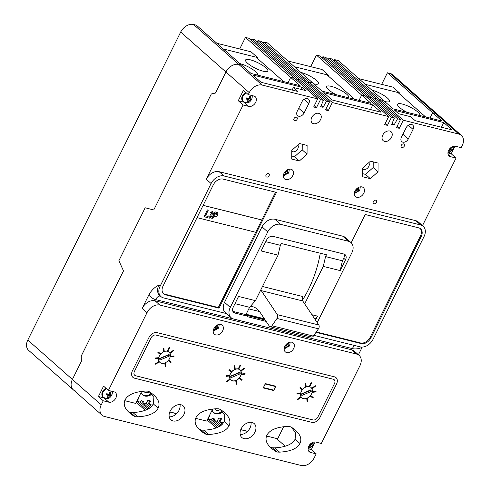 <?xml version="1.0" encoding="UTF-8"?>
<svg xmlns="http://www.w3.org/2000/svg" width="490" height="490" viewBox="0 0 490 490"><rect width="100%" height="100%" fill="white"/><g stroke="black" fill="none" stroke-linecap="round" stroke-linejoin="round"><path stroke-width="0.73" d="M143.791 391.369A5.972 4.294 131.5 0 0 144.25 391.871A5.972 4.294 131.5 0 0 149.45 391.865M214.749 409.027A5.972 4.294 131.5 0 0 215.226 409.554A5.972 4.294 131.5 0 0 220.396 409.567M239.714 48.982L245.453 37.424L249.11 38.336L294.343 78.29L290.686 77.377L300.094 85.689L251.064 73.469L241.656 65.164L238.814 64.453L241.656 65.164L196.423 25.21L193.575 24.5A11.031 7.938 131.5 0 0 180.688 32.058L27.808 340.042A11.031 7.938 131.5 0 0 28.628 350.338L73.224 389.728A11.031 7.938 131.5 0 0 75.772 391.045M263.743 41.981L308.976 81.934L312.632 82.847L267.399 42.893L263.743 41.981L263.13 43.212M316.43 55.107L361.663 95.06L365.326 95.973L320.086 56.019L316.43 55.107L310.691 66.665M334.719 59.664L379.958 99.617L383.615 100.53L338.382 60.576L334.719 59.664L334.107 60.895M448.209 154.669L450.463 156.659A5.972 4.294 131.5 0 1 449.085 155.949A5.972 4.294 131.5 0 1 449.165 149.468A5.972 4.294 131.5 0 1 455.614 146.283L461.2 147.68L462.193 145.677A11.031 7.938 131.5 0 0 461.372 135.381L438.036 114.77A11.031 7.938 131.5 0 0 435.488 113.453A11.031 7.938 131.5 0 1 438.036 114.77L392.802 74.817A11.031 7.938 131.5 0 0 390.254 73.5L387.406 72.79L381.673 84.347M321.14 105.595L323.094 107.316L320.656 106.71L323.418 100.334L300.088 79.723L297.136 78.988L300.088 79.723L254.849 39.764L251.903 39.035L297.136 78.988L296.53 80.219L297.136 78.988L320.472 99.599L316.46 107.684L313.667 106.992L317.679 98.9L262.144 85.064A11.031 7.938 131.5 0 0 249.257 92.628L248.265 94.625L243.42 90.344L238.269 100.72L243.114 105.001L206.259 179.254A11.031 7.938 131.5 0 1 219.146 171.69L415.82 220.69A11.031 7.938 131.5 0 1 418.368 222.007L423.213 226.288A11.031 7.938 131.5 0 0 420.671 224.971L223.991 175.971A11.031 7.938 131.5 0 0 211.104 183.53L160.101 286.27A11.031 7.938 131.5 0 0 160.928 296.566A11.031 7.938 131.5 0 0 163.476 297.883L226.429 313.569M251.903 39.035L251.29 40.266M258.003 40.554L303.237 80.507L306.183 81.242L260.95 41.283L258.003 40.554L257.25 41.889M392.116 123.278L394.07 124.999L391.632 124.393L394.401 118.017L371.065 97.406L368.119 96.671L371.065 97.406L325.832 57.446L322.885 56.718L368.119 96.671L367.506 97.902L368.119 96.671L391.455 117.282L387.437 125.367L384.644 124.674L388.656 116.583L332.312 102.545L328.3 110.636L325.501 109.938L329.519 101.853L326.573 101.118L323.094 107.316M322.885 56.718L322.273 57.949M328.98 58.237L374.213 98.19L377.159 98.925L331.926 58.965L328.98 58.237L328.233 59.572M193.575 24.5L238.814 64.453A11.031 7.938 131.5 0 0 225.927 72.012L215.496 93.026L211.337 93.97L215.496 93.026L225.927 72.012L249.257 92.628M317.679 98.9L294.343 78.29L290.686 77.377L288.053 82.688L290.686 77.377L245.453 37.424M388.656 116.583L365.326 95.973L361.663 95.06L371.071 103.372L322.04 91.152L312.632 82.847L308.976 81.934L308.363 83.165L308.976 81.934L332.312 102.545M329.519 101.853L306.183 81.242L303.237 80.507L302.489 81.842L303.237 80.507L326.573 101.118M361.663 95.06L359.029 100.37L361.663 95.06M387.406 72.79L442.047 121.055L393.017 108.841L383.615 100.53L379.958 99.617L379.346 100.848L379.958 99.617L403.288 120.228L399.276 128.319L396.484 127.621L400.495 119.536L397.549 118.801L394.07 124.999M400.495 119.536L377.159 98.925L374.213 98.19L373.466 99.525L374.213 98.19L397.549 118.801M27.808 340.042L72.398 379.432L81.334 361.436L72.398 379.432A11.031 7.938 131.5 0 0 73.224 389.728L102.049 415.183A11.031 7.938 131.5 0 0 104.591 416.5L301.27 465.5A11.031 7.938 131.5 0 0 314.157 457.942L316.191 453.844L311.346 449.563L312.657 446.917M81.334 361.436L81.267 355.997L123.505 270.909L118.899 260.692L145.169 207.772L153.756 209.971L211.337 93.97L153.756 209.971L145.169 207.772L118.899 260.692L123.505 270.909L81.267 355.997L81.334 361.436M432.646 112.743L430.006 118.053L432.646 112.743L435.488 113.453L432.646 112.743M220.751 418.478L218.681 422.643L220.751 418.478M213.781 418.766L212.764 421.112L213.781 418.766M149.769 400.796L147.704 404.961L149.769 400.796M142.804 401.077L141.781 403.429L142.804 401.077M241.141 428.83A9.31 6.695 131.5 0 0 241.84 437.515A9.31 6.695 131.5 0 0 254.861 432.247A9.31 6.695 131.5 0 0 254.163 423.562A9.31 6.695 131.5 0 0 241.141 428.83M250.978 422.288A9.31 6.695 -48.5 0 1 250.016 427.966A9.31 6.695 -48.5 0 1 240.18 434.507M170.165 411.147A9.31 6.695 131.5 0 0 170.863 419.832A9.31 6.695 131.5 0 0 183.885 414.565A9.31 6.695 131.5 0 0 183.186 405.879A9.31 6.695 131.5 0 0 170.165 411.147M179.995 404.605A9.31 6.695 -48.5 0 1 179.034 410.283A9.31 6.695 -48.5 0 1 169.203 416.825M373.331 201.623A2.07 1.488 131.5 0 0 373.49 203.552A2.07 1.488 131.5 0 0 376.381 202.382A2.07 1.488 131.5 0 0 376.228 200.453A2.07 1.488 131.5 0 0 373.331 201.623M266.076 174.906A2.07 1.488 131.5 0 0 266.235 176.835A2.07 1.488 131.5 0 0 269.126 175.665A2.07 1.488 131.5 0 0 268.973 173.73A2.07 1.488 131.5 0 0 266.076 174.906M401.286 145.31A2.07 1.488 131.5 0 0 401.445 147.239A2.07 1.488 131.5 0 0 404.336 146.069A2.07 1.488 131.5 0 0 404.183 144.14A2.07 1.488 131.5 0 0 401.286 145.31M294.031 118.592A2.07 1.488 131.5 0 0 294.19 120.522A2.07 1.488 131.5 0 0 297.081 119.352A2.07 1.488 131.5 0 0 296.928 117.422A2.07 1.488 131.5 0 0 294.031 118.592M103.255 400.789L108.847 402.186A5.972 4.294 131.5 0 0 115.818 398.094A5.972 4.294 131.5 0 0 115.371 392.521A5.972 4.294 131.5 0 0 113.992 391.81L108.406 390.414L103.562 386.132L98.41 396.508L103.255 400.789L101.222 404.887A11.031 7.938 131.5 0 0 102.049 415.183M284.874 346.301A5.972 4.294 131.5 0 0 285.321 351.875A5.972 4.294 131.5 0 0 293.675 348.494A5.972 4.294 131.5 0 0 293.228 342.927A5.972 4.294 131.5 0 0 284.874 346.301M213.891 328.619A5.972 4.294 131.5 0 0 214.338 334.192A5.972 4.294 131.5 0 0 222.693 330.811A5.972 4.294 131.5 0 0 222.246 325.244A5.972 4.294 131.5 0 0 213.891 328.619M354.999 190.996A5.972 4.294 131.5 0 0 355.446 196.57A5.972 4.294 131.5 0 0 363.794 193.189A5.972 4.294 131.5 0 0 363.347 187.621A5.972 4.294 131.5 0 0 354.999 190.996M243.114 105.001L248.706 106.397A5.972 4.294 131.5 0 0 255.682 102.306A5.972 4.294 131.5 0 0 255.235 96.732A5.972 4.294 131.5 0 0 253.857 96.022L248.265 94.625M284.016 173.313A5.972 4.294 131.5 0 0 284.463 178.887A5.972 4.294 131.5 0 0 292.818 175.506A5.972 4.294 131.5 0 0 292.371 169.932A5.972 4.294 131.5 0 0 284.016 173.313M362.765 169.019A4.379 3.148 131.5 0 0 368.78 166.453A4.379 3.148 131.5 0 0 368.762 162.698M382.739 135.105A5.972 4.294 131.5 0 0 383.186 140.673A5.972 4.294 131.5 0 0 391.541 137.298A5.972 4.294 131.5 0 0 391.094 131.724A5.972 4.294 131.5 0 0 382.739 135.105M311.763 117.422A5.972 4.294 131.5 0 0 312.21 122.99A5.972 4.294 131.5 0 0 320.564 119.615A5.972 4.294 131.5 0 0 320.117 114.041A5.972 4.294 131.5 0 0 311.763 117.422M297.779 145.016A4.379 3.148 -48.5 0 1 297.798 148.77A4.379 3.148 -48.5 0 1 291.789 151.337M222.754 411.974A9.31 6.695 -48.5 0 1 213.658 412.623A9.31 6.695 -48.5 0 1 212.127 410.142M213.352 412.329A9.31 6.695 131.5 0 0 222.191 411.349M151.814 394.26A9.31 6.695 -48.5 0 1 142.682 394.94A9.31 6.695 -48.5 0 1 141.151 392.459M142.37 394.646A9.31 6.695 131.5 0 0 151.245 393.642M223.446 422.852L219.936 421.982L221.572 418.687L218.773 417.988L217.137 421.284L213.922 420.481L220.255 426.073M213.922 420.481L214.583 418.962L212.139 418.356L211.313 419.832L208.097 419.03L217.554 427.384M208.097 419.03L209.732 415.734L209.389 415.649M152.543 405.187L148.954 404.299L150.589 401.004L147.796 400.305L146.161 403.601L142.945 402.798L149.321 408.433M142.945 402.798L143.601 401.279L141.163 400.673L140.336 402.149L137.12 401.347L146.614 409.732M137.12 401.347L138.756 398.052L138.413 397.966M101.222 404.887L72.398 379.432A11.031 7.938 131.5 0 0 73.224 389.728M308.345 450.457L310.605 452.448A5.972 4.294 131.5 0 1 309.227 451.737A5.972 4.294 131.5 0 1 309.306 445.263A5.972 4.294 131.5 0 1 315.75 442.072L321.342 443.468L359.954 365.681A11.031 7.938 131.5 0 0 359.127 355.391A11.031 7.938 131.5 0 0 356.585 354.074L159.905 305.074A11.031 7.938 131.5 0 0 147.018 312.632L108.406 390.414M358.411 354.754L362.098 347.318A17.928 12.899 -48.5 0 1 352.328 348.592L155.655 299.592A17.928 12.899 -48.5 0 1 149.162 294.269L142.174 308.351A11.031 7.938 131.5 0 1 155.061 300.793L351.734 349.793A11.031 7.938 131.5 0 1 354.282 351.11L359.127 355.391M149.162 294.269C151.857 289.896 155.085 286.864 158.846 285.162A11.031 7.938 131.5 0 0 159.673 295.458L160.928 296.566M262.144 85.064L238.814 64.453A11.031 7.938 131.5 0 0 225.927 72.012L180.688 32.058M261.041 82.289L297.877 91.465L293.394 87.502L305.582 90.54L301.816 87.208L252.785 74.995L261.041 82.289M314.274 105.754L316.46 107.684M323.418 100.334L320.472 99.599M326.113 108.707L328.3 110.636M323.761 92.677L332.024 99.972L381.049 112.186L372.792 104.891L323.761 92.677M385.256 123.443L387.437 125.367M394.401 118.017L391.455 117.282M397.09 126.389L399.276 128.319M443.775 122.574L394.744 110.36L398.511 113.692L410.706 116.73L415.195 120.693L452.031 129.868L443.775 122.574L441.459 127.235M461.372 135.381A11.031 7.938 131.5 0 0 458.824 134.064L403.288 120.228M448.215 153.027L451.204 153.774L452.521 151.122M453.961 148.219L454.971 146.185M451.204 153.774L456.049 158.056L422.496 225.651M313.894 335.356L360.15 346.883A11.031 7.938 131.5 0 0 373.037 339.325L424.04 236.584A11.031 7.938 131.5 0 0 423.213 226.288M314.102 444.007L315.113 441.974M219.936 421.982L222.442 424.193M221.505 425.136L217.137 421.284M219.116 426.723L211.313 419.832M216.084 427.862L207.221 420.028M148.954 404.299L151.514 406.559M150.571 407.496L146.161 403.601M148.176 409.077L140.336 402.149M145.144 410.21L136.238 402.345M304.67 303.867L323.271 266.401L340.164 270.609L345.517 259.829A5.519 3.969 131.5 0 0 345.107 254.678A5.519 3.969 131.5 0 0 343.833 254.022L272.954 236.364A5.519 3.969 131.5 0 0 266.511 240.143L261.158 250.929L278.05 255.137L280.341 245.319L281.242 243.506L326.463 254.769L325.562 256.589L323.271 266.401M264.41 318.794L246.127 314.243L249.569 307.31L255.449 300.664L278.05 255.137M124.693 400.783A13.793 3.357 26.4 0 0 126.592 401.139M266.499 436.112A13.793 3.357 26.4 0 0 268.551 436.504M195.59 418.448A13.793 3.357 26.4 0 0 197.568 418.821M255.449 300.664L238.557 296.456L233.203 307.242A5.519 3.969 131.5 0 0 233.62 312.387A5.519 3.969 131.5 0 0 234.888 313.043L247.72 316.24L247.475 316.73L266.137 321.379M249.569 307.31L234.973 303.671M265.745 241.686L280.341 245.319M316.019 332.324L361.222 343.582A8.275 5.954 131.5 0 0 370.887 337.91L421.204 236.548A8.275 5.954 131.5 0 0 420.585 228.83A8.275 5.954 131.5 0 0 418.674 227.844L365.221 214.522L351.208 242.758M276.464 192.411L223.011 179.095A8.275 5.954 131.5 0 0 213.346 184.767L163.029 286.129A8.275 5.954 131.5 0 0 163.648 293.847A8.275 5.954 131.5 0 0 165.559 294.833L219.006 308.149L276.464 192.411M317.208 322.616L351.826 252.864A11.031 7.938 131.5 0 0 351.005 242.568L345.26 237.497A11.031 7.938 131.5 0 0 342.712 236.18L274.884 219.281A11.031 7.938 131.5 0 0 261.997 226.839L224.53 302.324A11.031 7.938 131.5 0 0 225.351 312.62L231.096 317.692A11.031 7.938 131.5 0 0 233.644 319.008L301.473 335.907A11.031 7.938 131.5 0 0 306.072 335.668M406.185 127.682L401.426 137.267A4.655 3.35 131.5 0 0 401.776 141.61A4.655 3.35 131.5 0 0 408.286 138.976L413.046 129.391A4.655 3.35 131.5 0 0 412.696 125.048A4.655 3.35 131.5 0 0 406.185 127.682M301.981 101.724L297.222 111.304A4.655 3.35 131.5 0 0 297.571 115.652A4.655 3.35 131.5 0 0 304.082 113.012L308.835 103.433A4.655 3.35 131.5 0 0 308.492 99.09A4.655 3.35 131.5 0 0 301.981 101.724M362.772 168.027L362.723 176.768L370.348 178.666L378.029 171.831L378.078 163.09L370.452 161.192L362.772 168.027M299.476 143.509L291.795 150.344L291.74 159.085L299.365 160.983L307.046 154.142L307.101 145.408L299.476 143.509M450.463 156.659L456.049 158.056M291.758 156.016L294.521 156.702L302.201 149.867L302.238 144.195M302.201 149.867L307.046 154.142M294.521 156.702L299.365 160.983M362.741 173.699L365.497 174.385L373.178 167.549L373.215 161.878M373.178 167.549L378.029 171.831M365.497 174.385L370.348 178.666M238.269 100.72L243.855 102.116A5.972 4.294 131.5 0 0 244.271 102.196M134.493 378.176L311.812 422.349A6.897 4.961 131.5 0 0 319.866 417.627L336.52 384.08A6.897 4.961 131.5 0 0 336.005 377.643A6.897 4.961 131.5 0 0 334.413 376.822L157.094 332.643A6.897 4.961 131.5 0 0 149.04 337.371L132.386 370.918A6.897 4.961 131.5 0 0 132.9 377.349A6.897 4.961 131.5 0 0 134.493 378.176L311.812 422.349A6.897 4.961 131.5 0 0 319.866 417.627L336.52 384.08A6.897 4.961 131.5 0 0 336.005 377.643A6.897 4.961 131.5 0 0 334.413 376.822L157.094 332.643A6.897 4.961 131.5 0 0 149.04 337.371L132.386 370.918A6.897 4.961 131.5 0 0 132.9 377.349A6.897 4.961 131.5 0 0 134.493 378.176M299.941 443.481C302.404 438.201 299.69 432.872 291.801 427.494L289.804 426.49L287.361 426.392C276.458 427.09 269.635 430.036 266.891 435.249C264.465 440.461 267.209 445.722 275.129 451.039L277.12 452.043L279.563 452.141C290.435 451.511 297.228 448.626 299.941 443.481L295.096 439.199C292.383 444.344 285.59 447.229 274.719 447.86L272.275 447.762L270.933 447.199M135.314 416.714L137.757 416.812C148.629 416.182 155.422 413.297 158.135 408.152C160.591 402.872 157.878 397.543 149.995 392.165L147.998 391.161L145.554 391.063C134.652 391.755 127.829 394.707 125.085 399.913C122.653 405.132 125.403 410.393 133.323 415.71L135.314 416.714L130.469 412.433L129.127 411.87M206.217 434.379L208.66 434.477C219.532 433.846 226.325 430.961 229.038 425.816C231.494 420.536 228.781 415.208 220.898 409.83L218.901 408.825L216.458 408.727C205.555 409.42 198.732 412.372 195.988 417.578C193.556 422.797 196.3 428.058 204.226 433.374L206.217 434.379L201.372 430.098L200.03 429.534M310.605 452.448L316.191 453.844M220.145 409.334L224.806 415.085L224.187 421.535C221.474 426.68 214.687 429.565 203.816 430.196L201.372 430.098M149.248 391.669L153.909 397.421L153.29 403.87C150.571 409.015 143.784 411.9 132.913 412.531L130.469 412.433M291.054 426.998L295.715 432.75L295.096 439.199M351.005 242.568A11.031 7.938 131.5 0 0 348.457 241.252L280.629 224.353A11.031 7.938 131.5 0 0 267.742 231.917L230.269 307.395A11.031 7.938 131.5 0 0 231.096 317.692M315.566 320.16L317.563 316.142L311.94 314.739M232.891 311.401A5.519 3.969 131.5 0 0 233.093 311.462L264.784 319.351M317.563 316.142L314.892 319.155M247.72 316.24L246.746 315.382L265.2 319.976M325.562 256.589L342.455 260.796L343.723 258.242A5.519 3.969 131.5 0 0 344.035 254.077M342.455 260.796L340.164 270.609M98.41 396.508L103.996 397.905A5.972 4.294 131.5 0 0 104.413 397.984M308.357 448.816L311.346 449.563M163.311 293.51A8.275 5.954 131.5 0 0 164.842 294.202L218.289 307.518L255.651 232.254M197.023 217.646L255.743 232.278L275.545 192.184M218.289 307.518L219.006 308.149M316.289 331.932L360.499 342.945A8.275 5.954 131.5 0 0 370.164 337.279L420.481 235.917A8.275 5.954 131.5 0 0 420.206 228.53M240.755 429.699L247.517 431.384M169.779 412.017L176.541 413.701M203.816 430.196L208.66 434.477M132.913 412.531L137.757 416.812M274.719 447.86L279.563 452.141M284.99 446.029L276.427 438.47M370.483 109.552L372.792 104.891M300.762 89.333L301.816 87.208M292.132 90.031L293.394 87.502M333.224 379.217L155.906 335.044A4.134 2.977 131.5 0 0 151.073 337.873L134.419 371.426A4.134 2.977 131.5 0 0 134.726 375.285A4.134 2.977 131.5 0 0 135.681 375.781L313 419.954A4.134 2.977 131.5 0 0 317.832 417.119L334.486 383.572A4.134 2.977 131.5 0 0 334.18 379.713A4.134 2.977 131.5 0 0 333.224 379.217M301.362 391.363A6.897 4.961 131.5 0 0 301.877 397.794A6.897 4.961 131.5 0 0 311.524 393.893A6.897 4.961 131.5 0 0 311.009 387.461A6.897 4.961 131.5 0 0 301.362 391.363A6.897 4.961 131.5 0 0 301.877 397.794A6.897 4.961 131.5 0 0 311.524 393.893A6.897 4.961 131.5 0 0 311.009 387.461A6.897 4.961 131.5 0 0 301.362 391.363M159.403 355.991A6.897 4.961 131.5 0 0 159.918 362.429A6.897 4.961 131.5 0 0 169.565 358.527A6.897 4.961 131.5 0 0 169.05 352.09A6.897 4.961 131.5 0 0 159.403 355.991A6.897 4.961 131.5 0 0 159.918 362.429A6.897 4.961 131.5 0 0 169.565 358.527A6.897 4.961 131.5 0 0 169.05 352.09A6.897 4.961 131.5 0 0 159.403 355.991M230.386 373.68A6.897 4.961 131.5 0 0 230.9 380.111A6.897 4.961 131.5 0 0 240.547 376.21A6.897 4.961 131.5 0 0 240.027 369.779A6.897 4.961 131.5 0 0 230.386 373.68M265.36 383.603L263.222 387.915L273.69 390.524L275.827 386.212L265.36 383.603M273.69 390.524L273.053 389.96M240.694 365.185L240.118 364.995L238.403 368.651L238.912 368.78L240.694 365.185L240.118 364.995M240.186 365.056L238.403 368.651M244.314 368.008L241.007 370.409L241.313 370.924L244.553 368.468L244.314 368.008L241.007 370.409M241.08 370.471L241.313 370.924M245.086 373.637L241.564 373.962L241.509 374.63L244.963 374.244L245.086 373.637L241.564 373.962M241.637 374.023L241.509 374.63M242.213 379.781L239.794 377.888L239.426 378.482L241.772 380.313L242.213 379.781L239.794 377.888M239.861 377.949L239.426 378.482M236.198 384.356L236.786 384.105L236.437 380.755L235.782 380.938L236.198 384.356L235.782 380.938M236.437 380.755L235.849 381M226.447 381.483L226.754 382.004L229.994 379.542L229.755 379.089L226.447 381.483L226.754 382.004M229.755 379.089L226.521 381.551M226.037 375.708L225.982 376.381L229.436 375.989L229.559 375.383L226.037 375.708L225.982 376.381M229.559 375.383L226.111 375.769M229.228 369.638L228.861 370.232L231.207 372.063L231.648 371.536L229.228 369.638L228.861 370.232M231.648 371.536L229.302 369.699M234.869 365.656L234.214 365.846L234.63 369.264L235.218 369.013L234.869 365.656L234.214 365.846M234.287 365.908L234.63 369.264M311.677 382.868L311.095 382.678L309.38 386.334L309.888 386.463L311.677 382.868L311.095 382.678M311.168 382.745L309.38 386.334M312.295 388.613L315.529 386.151L315.291 385.691L311.983 388.092L312.295 388.613L311.983 388.092M315.291 385.691L312.057 388.154M312.491 392.312L315.94 391.927L316.068 391.32L312.546 391.645L312.491 392.312L312.546 391.645M316.068 391.32L312.614 391.706M310.403 396.165L312.749 397.996L313.19 397.464L310.77 395.571L310.403 396.165L310.77 395.571M313.19 397.464L310.844 395.632M306.758 398.621L307.181 402.039L307.763 401.788L307.414 398.437L306.758 398.621L307.181 402.039M307.414 398.437L306.832 398.688M300.731 396.771L297.424 399.166L297.736 399.687L300.97 397.225L300.731 396.771L297.424 399.166M297.497 399.234L297.736 399.687M300.535 393.066L297.014 393.39L296.964 394.064L300.413 393.672L300.535 393.066L297.014 393.39M297.087 393.452L296.964 394.064M302.624 389.219L300.205 387.321L299.837 387.915L302.183 389.746L302.624 389.219L300.205 387.321M300.278 387.382L299.837 387.915M305.852 383.339L305.19 383.529L305.613 386.947L306.195 386.696L305.852 383.339L305.19 383.529M305.264 383.59L305.613 386.947M169.718 347.502L169.136 347.312L167.427 350.969L167.935 351.097L169.718 347.502L169.136 347.312M169.209 347.373L167.427 350.969M170.336 353.241L173.57 350.779L173.338 350.326L170.03 352.727L170.336 353.241L170.03 352.727M173.338 350.326L170.104 352.788M170.532 356.947L173.981 356.561L174.109 355.948L170.587 356.273L170.532 356.947L170.587 356.273M174.109 355.948L170.661 356.34M168.444 360.799L170.796 362.631L171.231 362.098L168.811 360.205L168.444 360.799L168.811 360.205M171.231 362.098L168.885 360.266M164.799 363.255L165.222 366.673L165.81 366.422L165.461 363.072L164.799 363.255L165.222 366.673M165.461 363.072L164.873 363.317M158.778 361.406L155.471 363.801L155.777 364.321L159.011 361.859L158.778 361.406L155.471 363.801M155.544 363.868L155.777 364.321M158.582 357.7L155.061 358.025L155.005 358.698L158.454 358.306L158.582 357.7L155.061 358.025M155.128 358.086L155.005 358.698M160.671 353.847L158.246 351.955L157.878 352.549L160.23 354.38L160.671 353.847L158.246 351.955M158.319 352.016L157.878 352.549M163.893 347.974L163.231 348.157L163.654 351.575L164.242 351.33L163.893 347.974L163.231 348.157M163.305 348.225L163.654 351.575M263.553 387.596L273.714 390.126L275.496 386.53L265.335 384.001L263.43 387.492M275.496 386.53L274.859 385.973M240.418 376.179A6.725 4.839 131.5 0 0 239.916 369.907A6.725 4.839 131.5 0 0 230.508 373.711A6.725 4.839 131.5 0 0 231.011 379.983A6.725 4.839 131.5 0 0 240.418 376.179M240.235 373.784L240.063 372.106L230.692 376.106L230.864 377.778L240.235 373.784L239.126 372.504M230.723 376.43L239.163 372.835M169.087 354.423L159.709 358.417L159.887 360.095L169.258 356.101L169.087 354.423M159.746 358.747L168.18 355.152L168.15 354.821M168.18 355.152L169.258 356.101M311.04 389.789L301.668 393.788L301.84 395.461L311.217 391.467L311.04 389.789M301.705 394.113L310.139 390.518L310.103 390.187M310.139 390.518L311.217 391.467M285.229 345.658L286.313 345.971L284.929 348.065L285.835 348.292L287.33 346.222L289.057 346.399L289.584 345.334L287.924 345.027L288.745 342.43M287.587 343.208L286.907 344.77L286.056 344.556M286.013 344.605L287.808 345.052L289.057 346.399M285.921 344.709L287.33 346.222M285.278 347.692L285.835 348.292M285.688 344.997L286.313 345.971M287.018 344.543L287.924 345.027M216.611 325.525L215.931 327.087L215.079 326.867M214.253 327.975L215.337 328.288L213.952 330.382L214.853 330.609L216.353 328.539L218.075 328.716L218.607 327.651L216.948 327.345L217.762 324.748M216.041 326.861L216.948 327.345M215.03 326.922L216.862 327.296M216.831 327.369L218.075 328.716M214.945 327.026L216.353 328.539M214.302 330.009L214.853 330.609M214.712 327.314L215.337 328.288M106.765 393.691L106.232 394.756L108.462 395.565L107.077 397.66L107.984 397.886L109.478 395.822L111.206 395.994L111.732 394.928L110.072 394.622L110.887 392.031L109.987 391.804L109.056 394.37L106.765 393.691M105.999 388.288A5.519 3.969 131.5 0 0 102.508 391.7A5.519 3.969 131.5 0 0 102.918 396.851L103.457 397.323A5.519 3.969 -48.5 0 1 103.047 392.178A5.519 3.969 -48.5 0 1 106.538 388.766M109.166 394.144L110.072 394.622M107.757 394.475L107.922 394.144L109.987 394.579M109.956 394.652L111.206 395.994M107.922 394.144L109.478 395.822M107.426 397.286L107.984 397.886M106.698 393.838L107.475 394.034L108.462 395.565M309.135 445.52L310.219 445.833L308.835 447.927L309.741 448.154L311.236 446.084L312.963 446.261L313.49 445.196L311.83 444.889L312.644 442.292M311.493 443.07L310.813 444.632L309.962 444.412M309.913 444.467L311.714 444.914L312.963 446.261M309.827 444.571L311.236 446.084M309.184 447.554L309.741 448.154M309.594 444.859L310.219 445.833M310.923 444.406L311.83 444.889M246.623 97.902L246.096 98.968L248.32 99.776L246.936 101.871L247.842 102.098L249.337 100.027L251.064 100.205L251.591 99.139L249.931 98.833L250.751 96.236L249.845 96.016L248.914 98.576L246.623 97.902M245.858 92.5A5.519 3.969 131.5 0 0 242.366 95.911A5.519 3.969 131.5 0 0 242.783 101.063L243.322 101.534A5.519 3.969 -48.5 0 1 242.905 96.389A5.519 3.969 -48.5 0 1 246.397 92.978M249.024 98.349L249.931 98.833M249.649 98.68L251.064 100.205M247.683 98.251L249.337 100.027M247.285 101.497L247.842 102.098M247.254 98.116L248.32 99.776M286.73 170.214L286.056 171.782L285.204 171.561M284.378 172.67L285.456 172.982L284.078 175.077L284.978 175.298L286.472 173.233L288.2 173.411L288.733 172.345L287.067 172.033L287.887 169.442M286.166 171.555L287.067 172.033M286.785 171.886L288.2 173.411M285.07 171.714L286.472 173.233M284.427 174.703L284.978 175.298M284.837 172.008L285.456 172.982M355.354 190.353L356.438 190.665L355.054 192.76L355.961 192.98L357.455 190.916L359.182 191.094L359.709 190.028L358.049 189.716L358.864 187.125M357.712 187.897L357.032 189.465L356.181 189.244M357.767 189.569L359.182 191.094M356.046 189.403L357.455 190.916M355.403 192.386L355.961 192.98M355.813 189.691L356.438 190.665M357.143 189.238L358.049 189.716M448.993 149.732L450.077 150.044L448.693 152.139L449.6 152.365L451.094 150.295L452.821 150.473L453.348 149.407L451.688 149.101L452.509 146.504M451.351 147.282L450.671 148.844L449.82 148.623M451.406 148.948L452.821 150.473M449.685 148.782L451.094 150.295M449.042 151.765L449.6 152.365M449.452 149.07L450.077 150.044M450.788 148.617L451.688 149.101M262.481 286.497L302.544 296.481A5.886 3.828 104 0 0 302.734 300.964L261.274 290.637A5.886 3.828 104 0 1 260.962 289.566M302.471 300.143A88.261 57.428 -76 0 0 320.27 253.226M248.791 308.878L259.571 311.56M250.396 306.379A25.792 16.782 104 0 1 252.65 306.697A25.792 16.782 104 0 1 259.43 311.352L269.298 326.113A2.756 1.795 -76 0 0 270.094 326.701A2.756 1.795 -76 0 0 271.919 325.764L277.028 318.469A2.756 1.795 -76 0 0 277.328 314.654L261.274 290.637M270.094 326.701L311.554 337.034A2.756 1.795 -76 0 0 313.38 336.091L318.488 328.802A2.756 1.795 -76 0 0 318.788 324.98L302.734 300.964M216.905 43.298L251.027 51.799L257.489 57.508L257.158 58.181M283.661 81.591L255.964 57.128L223.367 49.006L257.489 57.508M425.62 116.963L397.923 92.494L365.32 84.372L399.448 92.873L392.986 87.165L358.858 78.663M399.448 92.873L399.111 93.547M287.881 60.981L322.01 69.482L328.471 75.191L328.135 75.864M354.644 99.28L326.946 74.811L294.343 66.689L328.471 75.191M257.391 75.05A12.409 3.02 26.4 0 0 257.544 74.841A12.409 3.02 26.4 0 0 252.16 69.09A12.409 3.02 26.4 0 0 239.965 63.614A12.409 3.02 26.4 0 0 239.88 63.596M250.237 59.798A12.409 3.02 26.4 0 0 245.576 59.988A12.409 3.02 26.4 0 0 250.96 65.74A12.409 3.02 26.4 0 0 263.161 71.215A12.409 3.02 26.4 0 0 267.816 71.026A12.409 3.02 26.4 0 0 262.432 65.274A12.409 3.02 26.4 0 0 250.237 59.798M313.729 83.815A12.409 3.02 26.4 0 0 313.814 83.833A12.409 3.02 26.4 0 0 318.469 83.643A12.409 3.02 26.4 0 0 313.092 77.892A12.409 3.02 26.4 0 0 300.891 72.416A12.409 3.02 26.4 0 0 300.805 72.398M348.69 97.798A12.409 3.02 26.4 0 0 348.843 97.59A12.409 3.02 26.4 0 0 343.466 91.838A12.409 3.02 26.4 0 0 331.265 86.363A12.409 3.02 26.4 0 0 326.61 86.552A12.409 3.02 26.4 0 0 336.207 94.686M384.705 101.497A12.409 3.02 26.4 0 0 384.791 101.516A12.409 3.02 26.4 0 0 389.446 101.326A12.409 3.02 26.4 0 0 384.068 95.575A12.409 3.02 26.4 0 0 371.867 90.105A12.409 3.02 26.4 0 0 371.781 90.08M419.673 115.481A12.409 3.02 26.4 0 0 419.82 115.273A12.409 3.02 26.4 0 0 414.442 109.521A12.409 3.02 26.4 0 0 402.241 104.045A12.409 3.02 26.4 0 0 397.586 104.235A12.409 3.02 26.4 0 0 407.184 112.369M141.494 391.761L135.712 403.411L124.736 400.679M212.489 409.413L206.688 421.094L195.639 418.344M169.822 411.906L176.633 413.609M283.483 427.06L277.671 438.777L266.542 436.008M240.798 429.595L247.609 431.292M261.77 219.93L203.142 205.328M261.838 219.998L203.117 205.365M207.999 216.451L207.429 217.597L204.005 216.696L207.368 209.922L208.262 210.149L205.537 215.839L207.999 216.451L205.561 215.796M204.079 216.758L207.368 209.922M207.435 209.989L208.33 210.21M208.844 217.903L209.346 218.173L208.679 215.882L209.732 215.992L209.855 217.113L210.939 216.059L210.878 214.853M209.273 218.105L208.679 215.882M209.708 217.039L211.012 216.121L210.951 214.914L210.522 214.914L211.19 213.787L212.384 213.181L212.17 212.354L211.098 213.077L210.369 212.697L212.721 211.306L213.309 213.346L211.956 214.559L211.968 216.39L209.346 218.173M210.369 212.697L212.648 211.239M212.384 213.181L212.103 212.293M211.876 213.732L212.317 213.119M211.19 213.787L211.803 213.665M210.522 214.914L211.117 213.726M208.752 215.949L209.732 215.992M212.654 218.895L211.76 218.675L215.116 211.9L217.799 212.709L217.732 214.902C216.892 216.409 215.833 216.948 214.565 216.507L213.916 216.347L212.654 218.895M215.447 213.266L214.485 215.202L216.831 214.694L216.8 213.707L215.447 213.266M211.76 218.675L215.043 211.839L217.725 212.648M214.504 215.159L216.758 214.632L216.764 213.677M390.254 73.5L458.824 134.064M147.018 312.632L142.174 308.351M160.101 286.27L158.846 285.162M211.104 183.53L206.259 179.254M243.855 102.116L248.706 106.397M159.905 305.074L155.061 300.793M356.585 354.074L351.734 349.793M420.671 224.971L415.82 220.69M223.991 175.971L219.146 171.69M352.328 348.592A6.897 4.49 104 0 1 354.919 345.579M155.655 299.592A6.897 4.49 104 0 1 160.273 295.985M230.269 307.395L224.53 302.324M348.457 241.252L342.712 236.18M280.629 224.353L274.884 219.281M267.742 231.917L261.997 226.839M233.093 311.462L234.888 313.043M343.723 258.242L345.517 259.829M103.996 397.905L108.847 402.186M304.137 99.28L308.835 103.433M298.722 108.284L304.082 113.012M408.341 125.238L413.046 129.391M402.927 134.242L408.286 138.976M164.842 294.202L165.559 294.833M420.481 235.917L421.204 236.548M370.164 337.279L370.887 337.91M360.499 342.945L361.222 343.582M224.187 421.535L229.038 425.816M153.29 403.87L158.135 408.152M272.275 447.762L277.12 452.043M287.128 344.335A1.378 0.992 131.5 0 0 286.534 344.678M288.298 345.119A1.378 0.992 131.5 0 0 288.144 344.586M287.109 346.663A1.378 0.992 131.5 0 0 287.704 346.314M285.94 345.879A1.378 0.992 131.5 0 0 286.093 346.412M216.145 326.652A1.378 0.992 131.5 0 0 215.557 326.995M217.315 327.436A1.378 0.992 131.5 0 0 217.162 326.904M216.133 328.98A1.378 0.992 131.5 0 0 216.721 328.631M214.963 328.196A1.378 0.992 131.5 0 0 215.116 328.723M109.27 393.929A1.378 0.992 131.5 0 0 108.682 394.272M110.446 394.713A1.378 0.992 131.5 0 0 110.287 394.18M109.258 396.257A1.378 0.992 131.5 0 0 109.846 395.914M108.088 395.473A1.378 0.992 131.5 0 0 108.241 396.006M311.034 444.197A1.378 0.992 131.5 0 0 310.44 444.54M312.204 444.981A1.378 0.992 131.5 0 0 312.044 444.448M311.015 446.525A1.378 0.992 131.5 0 0 311.603 446.176M309.845 445.741A1.378 0.992 131.5 0 0 309.999 446.274M249.134 98.141A1.378 0.992 131.5 0 0 248.54 98.484M250.304 98.925A1.378 0.992 131.5 0 0 250.151 98.392M249.116 100.468A1.378 0.992 131.5 0 0 249.71 100.125M247.946 99.684A1.378 0.992 131.5 0 0 248.099 100.217M286.27 171.341A1.378 0.992 131.5 0 0 285.682 171.69M287.44 172.125A1.378 0.992 131.5 0 0 287.287 171.598M286.258 173.674A1.378 0.992 131.5 0 0 286.846 173.325M285.088 172.884A1.378 0.992 131.5 0 0 285.241 173.417M357.247 189.03A1.378 0.992 131.5 0 0 356.659 189.373M358.417 189.814A1.378 0.992 131.5 0 0 358.264 189.281M357.235 191.357A1.378 0.992 131.5 0 0 357.823 191.008M356.065 190.573A1.378 0.992 131.5 0 0 356.218 191.1M450.892 148.409A1.378 0.992 131.5 0 0 450.298 148.752M452.062 149.193A1.378 0.992 131.5 0 0 451.909 148.66M450.874 150.736A1.378 0.992 131.5 0 0 451.468 150.387M449.704 149.952A1.378 0.992 131.5 0 0 449.863 150.479M271.919 325.764L313.38 336.091M277.028 318.469L318.488 328.802M277.328 314.654L318.788 324.98M239.916 369.907L239.089 369.172M231.011 379.983L230.19 379.254M284.175 348.941L289.688 345.689L290.172 342.155M219.195 324.472L218.705 328.006L213.199 331.258M112.222 391.369L112.424 392.735L111.836 395.283C110.011 397.317 108.952 400.293 103.457 397.323M308.081 448.803L313.594 445.551L314.078 442.017M252.081 95.581L252.283 96.947L251.695 99.495C249.869 101.528 248.816 104.505 243.322 101.534M289.314 169.16L288.831 172.701L283.324 175.947M354.301 193.636L359.807 190.383L360.297 186.843M447.94 153.015L453.452 149.762L453.936 146.228"/></g></svg>

